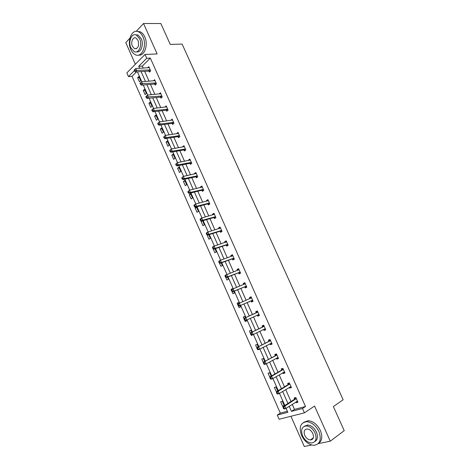 <?xml version="1.0" encoding="UTF-8"?>
<svg xmlns="http://www.w3.org/2000/svg" width="470" height="470" viewBox="0 0 470 470"><rect width="100%" height="100%" fill="white"/><g stroke="black" fill="none" stroke-linecap="round" stroke-linejoin="round"><path stroke-width="0.7" d="M312.397 439.291L311.698 439.009M290.924 416.279L304.284 446.5L311.645 444.996M318.231 443.651L330.269 441.195L314.553 406.045L304.425 412.854L279.115 419.269L277.271 415.075L287.84 412.319L286.089 408.348M136.553 71.845L132.023 76.357L128.469 76.604L126.841 72.909L145.036 54.438L157.145 53.956L143.532 23.5L160.852 23.541L170.252 44.409L182.119 44.092L343.141 399.764L333.377 406.568L344.222 430.649L330.269 441.195M143.532 23.5L136.259 31.331M129.896 38.193L125.778 42.629L135.348 64.278M132.023 76.357L280.308 413.112L277.271 415.075M154.765 84.159L155.176 85.088L156.469 83.877L154.612 79.7L153.373 80.875M166.38 110.315L166.797 111.255L168.119 110.103L166.245 105.885L164.97 107.137M178.107 136.735L178.53 137.687L179.893 136.594L177.995 132.329L176.743 133.662M189.956 163.419L190.385 164.383L191.784 163.349L189.868 159.042L188.476 160.088L188.64 160.452M201.93 190.379L202.358 191.349L203.792 190.379L201.859 186.026L200.432 187.013L200.655 187.518M214.02 217.616L214.455 218.597L215.924 217.686L213.973 213.292L212.511 214.208L212.798 214.861M226.24 245.129L226.681 246.116L228.185 245.27L226.211 240.834L224.713 241.686L225.065 242.485M238.584 272.923L239.024 273.928L240.57 273.146L238.578 268.658L237.039 269.451L237.456 270.397M251.05 301.012L251.503 302.022L253.089 301.311L251.074 296.776L249.494 297.498L249.94 298.515M265.673 329.635L264.105 330.41L265.732 329.764L263.699 325.187L262.078 325.845L262.53 326.867M264.105 330.41L263.652 329.394M278.387 358.246L276.848 359.098L278.51 358.522L276.454 353.892L274.797 354.48L275.255 355.514M276.848 359.098L276.454 358.216M291.236 387.157L289.72 388.091L291.424 387.586L289.35 382.909L287.646 383.426L288.11 384.466M289.72 388.091L289.385 387.345M292.258 404.37L294.484 409.394L305.518 406.503L150.329 58.086L142.334 66.07L143.233 68.097M144.666 71.334L149.037 81.204M150.453 84.394L154.877 94.382M156.263 97.513L160.746 107.618M162.109 110.703L166.644 120.925M167.984 123.957L172.572 134.303M173.888 137.281L178.53 147.744M179.822 150.67L184.516 161.257M185.791 164.13L190.532 174.84M191.784 177.66L196.583 188.488M197.811 191.255L202.664 202.212M203.868 204.92L208.774 216M209.955 218.656L214.919 229.865M216.071 232.462L221.094 243.801M222.222 246.339L227.304 257.807M228.402 260.292L233.543 271.889M234.618 274.316L239.817 286.042M240.869 288.41L246.121 300.271M247.144 302.58L252.443 314.536M253.483 316.874L258.782 328.841M259.857 331.262L265.156 343.223M266.273 345.732L271.566 357.676M272.718 360.273L278.005 372.211M279.198 374.896L284.479 386.822M285.713 389.595L290.989 401.509M297.71 401.727L296.206 402.702L297.933 402.232L295.841 397.526L294.12 398.008L294.59 399.059M296.206 402.702L295.906 402.026M284.796 372.663L283.263 373.556L284.949 373.015L282.881 368.363L281.201 368.915L281.665 369.955M283.263 373.556L282.905 372.739M272.018 343.905L270.462 344.721L272.107 344.105L270.062 339.505L268.417 340.127L268.875 341.149M270.462 344.721L270.038 343.77M259.37 315.44L257.789 316.181L259.393 315.499L257.366 310.946L255.768 311.634L256.221 312.65M257.789 316.181L257.337 315.164M244.8 286.929L245.246 287.94L246.815 287.188L244.811 282.682L243.249 283.439L243.695 284.444M232.392 258.988L232.838 259.986L234.366 259.17L232.38 254.711L230.858 255.533L231.246 256.403M220.113 231.334L220.553 232.321L222.04 231.446L220.078 227.028L218.597 227.915L218.914 228.637M207.957 203.962L208.392 204.938L209.843 203.998L207.899 199.627L206.453 200.578L206.712 201.154M195.931 176.867L196.36 177.83L197.77 176.832L195.849 172.502L194.439 173.512L194.633 173.947M184.017 150.042L184.446 150.999L185.82 149.936L183.917 145.653L182.677 147.022M172.226 123.492L172.649 124.438L173.988 123.316L172.108 119.075L170.839 120.367M160.558 97.202L160.975 98.142L162.279 96.961L160.411 92.76L159.124 93.977M149.002 71.176L149.413 72.104L150.682 70.864L148.837 66.711L147.686 67.839M305.518 406.503L302.492 408.506L304.425 412.854M145.036 54.438L146.734 58.251L138.75 66.27L139.649 68.309M150.329 58.086L146.734 58.251M289.22 406.333L291.453 411.379L302.492 408.506M141.088 71.558L145.477 81.48M146.899 84.682L151.334 94.717M152.732 97.866L157.227 108.024M158.596 111.12L163.143 121.395M164.488 124.444L169.088 134.837M170.416 137.833L175.069 148.35M176.368 151.293L181.073 161.927M182.354 164.817L187.119 175.58M188.37 178.412L193.188 189.298M194.416 192.077L199.292 203.093M200.496 205.813L205.425 216.952M206.606 219.619L211.588 230.888M212.746 233.502L217.786 244.893M218.92 247.449L224.02 258.976M225.124 261.473L230.282 273.129M231.358 275.573L236.575 287.358M237.632 289.737L242.908 301.664M243.93 303.984L249.253 316.005M250.293 318.355L255.615 330.387M256.691 332.825L262.013 344.845M263.13 347.371L268.446 359.38M269.598 361.994L274.909 373.991M276.101 376.693L281.413 388.684M282.646 391.475L287.946 403.454M134.385 70.659L128.469 76.604M284.808 405.457L279.486 393.408M278.246 390.599L272.917 378.544M271.719 375.83L266.39 363.762M265.227 361.136L259.892 349.057M258.77 346.519L253.436 334.429M252.349 331.979L247.008 319.882M245.963 317.52L240.622 305.435M239.594 303.103L234.295 291.112M233.238 288.721L228.003 276.865M226.922 274.409L221.74 262.689M220.636 260.18L215.513 248.595M214.379 246.027L209.32 234.565M208.157 231.945L203.158 220.618M201.971 217.933L197.024 206.735M195.814 203.998L190.926 192.929M189.692 190.133L184.857 179.188M183.594 176.338L178.817 165.522M177.537 162.62L172.813 151.928M171.503 148.972L166.838 138.397M165.505 135.389L160.893 124.944M159.536 121.877L154.977 111.555M153.602 108.435L149.09 98.23M147.692 95.063L143.238 84.976M141.817 81.757L137.41 71.787M280.308 413.112L287.37 411.262M138.867 76.522L140.677 80.611L139.449 81.804L137.651 77.726L138.867 76.522M144.507 89.294L146.323 93.401L145.083 94.564L143.274 90.469L144.507 89.294M150.177 102.125L151.998 106.255L150.741 107.389L148.925 103.271L150.177 102.125M155.875 115.027L157.703 119.169L156.428 120.279L154.607 116.143L155.875 115.027M161.598 127.987L163.437 132.152L162.144 133.233L160.311 129.074L161.598 127.987M167.349 141.012L169.2 145.195L167.89 146.252L166.045 142.069L167.349 141.012M173.13 154.095L174.987 158.308L173.665 159.33L171.809 155.129L173.13 154.095M178.935 167.25L180.803 171.48L179.464 172.478L177.601 168.254L178.935 167.25M184.775 180.468L186.655 184.722L185.292 185.685L183.423 181.444L184.775 180.468M190.644 193.758L192.53 198.029L191.155 198.963L189.269 194.703L190.644 193.758M196.542 207.111L198.434 211.4L197.042 212.311L195.15 208.022L196.542 207.111M202.576 220.783L204.374 224.842L202.958 225.718L201.06 221.411L201.624 221.059M208.745 234.747L210.337 238.349L208.909 239.195L207.059 234.83M214.943 248.783L216.335 251.926L214.884 252.743L213.145 248.8M221.176 262.894L222.357 265.574L220.894 266.355L219.39 262.959M227.439 277.083L228.414 279.286L226.928 280.038L225.671 277.188M231.375 290.113L231.052 289.373L232.55 288.645L232.691 288.968M233.737 291.341L234.501 293.068L232.997 293.791L231.986 291.5M237.72 304.49L237.138 303.173L238.66 302.48L239.042 303.35M240.07 305.676L240.622 306.928L239.101 307.615L238.337 305.882M244.1 318.942L243.26 317.044L244.8 316.38L245.411 317.773M246.45 320.129L246.774 320.851L245.228 321.504L244.717 320.34M250.51 333.471L249.411 330.986L250.968 330.351L251.803 332.249M252.878 334.675L251.391 335.468L251.127 334.875M256.955 348.076L255.598 344.998L257.172 344.398L258.23 346.801M263.435 362.764L261.813 359.08L263.406 358.516L264.692 361.43M269.95 377.528L268.059 373.239L269.674 372.71L271.19 376.135M276.501 392.004L274.339 387.468L275.972 386.969L277.717 390.923M283.88 406.045L282.682 406.374L280.649 401.774L282.305 401.31L284.285 405.792M294.484 409.394L291.453 411.379M142.334 66.07L138.75 66.27M284.133 405.446L282.682 406.374M252.901 334.728L251.391 335.468M246.75 320.798L245.228 321.504M251.092 296.811L249.494 297.498M238.672 302.51L237.138 303.173M244.858 282.787L243.249 283.439M232.591 288.745L231.052 289.373M238.66 268.834L237.039 269.451M232.491 254.957L230.858 255.533M226.352 241.145L224.713 241.686M220.248 227.41L218.597 227.915M214.173 213.738L212.511 214.208M202.652 220.953L201.06 221.411M208.128 200.138L206.453 200.578M196.754 207.599L195.15 208.022M202.118 186.608L200.432 187.013M190.885 194.304L189.269 194.703M196.137 173.148L194.439 173.512M185.045 181.085L183.423 181.444M190.186 159.753L188.476 160.088M179.234 167.925L177.601 168.254M184.263 146.429L182.548 146.728M173.454 154.83L171.809 155.129M178.371 133.169L176.644 133.433M167.696 141.799L166.045 142.069M172.508 119.973L170.769 120.208M161.974 128.833L160.311 129.074M166.633 106.849L164.929 107.043M156.275 115.931L154.607 116.143M160.675 93.8L159.113 93.953M150.606 103.094L148.925 103.271M144.96 90.316L143.274 90.469M139.349 77.603L137.651 77.726M296.053 398.901L294.326 399.382L283.075 406.562L284.802 406.092L296.312 398.578M283.78 407.478L284.802 406.092L285.866 408.495L284.133 408.953L283.516 408.624L284.209 408.436L283.78 407.478L283.093 407.66L283.516 408.624M297.469 401.174L285.866 408.495L284.209 408.436M294.326 399.382L295.395 397.655M297.663 401.621L296.505 401.639M283.075 406.562L283.093 407.66M301.529 435.402C304.537 441.418 308.608 444.72 313.748 445.313C319.994 444.426 321.715 439.838 318.924 431.548C315.934 425.638 311.945 422.354 306.957 421.69C300.524 422.483 298.714 427.054 301.529 435.402M318.331 443.551C322.073 441.054 322.755 436.701 320.37 430.502C317.385 424.61 313.402 421.337 308.42 420.679L303.761 422.283M304.313 426.296L307.797 424.998C311.399 425.468 314.277 427.835 316.433 432.1C318.184 436.701 317.632 439.867 314.782 441.6M302.562 435.831C304.73 440.161 307.656 442.546 311.346 442.987C315.858 442.364 317.109 439.056 315.094 433.07C312.932 428.793 310.053 426.413 306.446 425.938C301.828 426.513 300.536 429.809 302.562 435.831M312.832 433.569C311.44 430.802 309.577 429.269 307.245 428.969C304.278 429.345 303.45 431.472 304.754 435.343C306.152 438.134 308.032 439.667 310.4 439.955C313.32 439.556 314.13 437.429 312.832 433.569M312.197 438.651L312.838 438.804M130.866 49.614C132.029 52.182 133.556 53.891 135.442 54.755C141.781 58.063 147.198 45.59 142.974 36.871C141.828 34.375 140.348 32.694 138.527 31.819C131.976 28.376 126.688 41.066 130.866 49.614M138.538 55.072C144.46 56.382 148.549 44.726 144.742 36.842C143.603 34.357 142.122 32.677 140.295 31.807L137.228 31.408M135.636 34.809L138.027 35.044L141.241 38.687C144.037 44.48 140.941 53.022 136.588 51.806M130.901 47.917L134.185 51.618C138.768 54.015 142.651 44.997 139.608 38.722L136.388 35.068C131.7 32.594 127.887 41.73 130.901 47.917M138.039 40.379L135.959 38.017C132.945 36.437 130.484 42.306 132.428 46.307L134.537 48.686C138.168 48.71 139.332 45.943 138.039 40.379M289.549 384.266L287.846 384.783L276.501 391.663L278.205 391.157L289.814 383.955M277.183 392.526L278.205 391.157L279.262 393.543L277.553 394.042L276.924 393.684L277.606 393.484L277.183 392.526L276.501 392.726L276.924 393.684M290.959 386.534L279.262 393.543L277.606 393.484M287.846 384.783L288.968 383.021M291.188 387.051L289.873 387.045M276.501 391.663L276.501 392.726M283.081 369.708L281.395 370.26L269.962 376.84L271.642 376.3L283.345 369.402M270.62 377.657L271.642 376.3L272.694 378.673L271.008 379.214L270.362 378.82L271.037 378.609L270.62 377.657L269.945 377.874L270.362 378.82M284.491 371.976L272.694 378.673L271.037 378.609M281.395 370.26L282.588 368.457M284.75 372.557L283.269 372.528M269.962 376.84L269.945 377.874M276.648 355.226L263.453 362.106L276.912 354.926M264.093 362.863L265.121 361.524L266.161 363.886L264.493 364.462L263.84 364.038L264.51 363.809L264.093 362.863L263.423 363.099L263.84 364.038M278.052 357.488L266.161 363.886L264.51 363.809M274.985 355.814L276.248 353.969M278.34 358.14L276.701 358.081M263.453 362.106L263.423 363.099M270.244 340.821L256.984 347.442L270.514 340.533M268.605 341.443L270.444 340.644L268.811 341.255L269.95 339.546M257.595 348.153L258.629 346.825L259.663 349.175L258.018 349.786L257.354 349.339L258.012 349.093L257.595 348.153L256.943 348.399L257.354 349.339M271.648 343.077L259.663 349.175L258.012 349.093M271.971 343.799L270.168 343.699M256.984 347.442L256.943 348.399M263.876 326.491L250.551 332.86L264.152 326.209M251.139 333.524L252.173 332.208L253.201 334.546L251.579 335.192L250.904 334.716L251.55 334.458L251.139 333.524L250.492 333.782L250.904 334.716M265.28 328.741L253.201 334.546L251.55 334.458M262.254 327.144L263.693 325.187M265.626 329.535L263.664 329.388M250.551 332.86L250.492 333.782M257.542 312.233L244.147 318.355L257.818 311.963M244.711 318.965L245.745 317.667L246.774 319.994L245.17 320.675L244.482 320.17L245.123 319.9L244.711 318.965L244.071 319.242L244.482 320.17M258.941 314.483L246.774 319.994L245.123 319.9M255.944 312.92L257.401 311.011M259.322 315.341L257.184 315.153M244.147 318.355L244.071 319.242M237.691 304.777L238.102 305.7L238.731 305.412L238.325 304.49L237.691 304.777L237.779 303.926L251.52 297.786M238.325 304.49L239.359 303.203L240.382 305.518L238.795 306.234L250.669 301.035L253.048 301.217M252.637 300.295L240.382 305.518L238.731 305.412M249.817 298.673L251.133 296.917M238.102 305.7L238.795 306.234M231.34 290.389L231.751 291.312L232.374 291.006L231.969 290.09L231.34 290.389L231.446 289.573L245.258 283.686M231.969 290.09L233.003 288.815L234.019 291.118L232.456 291.87L244.412 286.953L246.803 287.176M246.362 286.183L234.019 291.118L232.374 291.006M243.677 284.473L244.905 282.893M231.751 291.312L232.456 291.87M225.03 276.078L225.43 276.995L226.047 276.677L225.641 275.761L225.03 276.078L225.142 275.297L239.024 269.663M225.641 275.761L226.681 274.504L227.692 276.789L226.152 277.576L238.19 272.935L240.493 273.188M240.123 272.142L227.692 276.789L226.047 276.677M237.556 270.356L238.701 268.94M225.43 276.995L226.152 277.576M218.744 261.843L219.149 262.754L219.754 262.425L219.355 261.514L218.744 261.843L218.873 261.091L220.395 260.268L232.82 255.709M219.355 261.514L220.395 260.268L221.399 262.542L219.878 263.365L232.004 258.993L234.195 259.264M233.919 258.171L221.399 262.542L219.754 262.425M231.475 256.32L232.533 255.057M219.149 262.754L219.878 263.365M212.499 247.684L212.898 248.589L213.498 248.242L213.098 247.338L212.499 247.684L212.64 246.967L214.138 246.104L226.652 241.827M213.098 247.338L214.138 246.104L215.137 248.371L213.633 249.223L225.847 245.123L227.938 245.411M227.744 244.277L215.137 248.371L213.498 248.242M225.424 242.367L226.399 241.245M212.898 248.589L213.633 249.223M206.283 233.596L206.677 234.495L207.27 234.136L206.871 233.238L206.283 233.596L206.436 232.909L207.916 232.016L220.518 228.015M206.871 233.238L207.916 232.016L208.909 234.272L207.429 235.159L219.719 231.328L221.728 231.628M221.599 230.453L208.909 234.272L207.27 234.136M219.408 228.485L220.295 227.509M206.677 234.495L207.429 235.159M200.097 219.578L200.49 220.477L201.078 220.107L200.678 219.208L200.097 219.578L200.267 218.926L201.724 218.004L214.408 214.273M200.678 219.208L201.724 218.004L202.717 220.242L201.254 221.164L213.621 217.598L215.56 217.916M215.489 216.699L202.717 220.242L201.078 220.107M213.427 214.684L214.22 213.838M200.49 220.477L201.254 221.164M193.946 205.637L194.339 206.53L194.915 206.148L194.521 205.255L193.946 205.637L194.128 205.02L195.567 204.062L208.333 200.602M194.521 205.255L195.567 204.062L196.554 206.289L195.109 207.246L207.558 203.939L209.426 204.268M209.409 203.017L196.554 206.289L194.915 206.148M207.476 200.954L208.175 200.238M194.339 206.53L195.109 207.246M187.824 191.772L188.217 192.659L188.787 192.259L188.394 191.372L187.824 191.772L189.439 190.191L202.294 187.001M188.394 191.372L189.439 190.191L190.421 192.412L188.999 193.393L201.524 190.35L203.328 190.691M203.357 189.404L190.421 192.412L188.787 192.259M201.554 187.301L202.159 186.708M188.217 192.659L188.999 193.393M181.737 177.971L182.125 178.853L182.689 178.447L182.301 177.566L181.737 177.971L183.347 176.397L196.278 173.471M182.301 177.566L183.347 176.397L184.322 178.6L182.918 179.616L195.526 176.832L197.271 177.184M197.341 175.862L184.322 178.6L182.689 178.447M195.673 173.724L196.178 173.248M182.125 178.853L182.918 179.616M175.68 164.247L176.068 165.123L176.62 164.706L176.232 163.824L175.68 164.247L177.284 162.667L190.297 160.006M176.232 163.824L177.284 162.667L178.253 164.864L176.867 165.916L189.551 163.378L191.249 163.742M191.355 162.385L178.253 164.864L176.62 164.706M189.815 160.223L190.227 159.853M176.068 165.123L176.867 165.916M169.652 150.594L170.04 151.463L170.587 151.035L170.199 150.159L169.652 150.594L171.256 149.013L184.34 146.611M170.199 150.159L171.256 149.013L172.22 151.199L170.851 152.28L183.611 149.995L185.262 150.371M185.397 148.978L172.22 151.199L170.587 151.035M183.999 146.793L184.305 146.523M170.04 151.463L170.851 152.28M163.66 137.005L164.042 137.875L164.582 137.428L164.2 136.559L163.66 137.005L165.252 135.431L178.23 133.415M164.2 136.559L165.252 135.431L166.21 137.598L164.864 138.715L177.701 136.676L179.305 137.064M179.47 135.636L166.21 137.598L164.582 137.428M164.042 137.875L164.864 138.715M157.697 123.492L158.079 124.356L158.607 123.898L158.226 123.034L157.697 123.492L159.283 121.912L172.525 120.02M158.226 123.034L159.283 121.912L160.235 124.074L158.907 125.214L171.814 123.428L173.383 123.822M173.571 122.365L160.235 124.074L158.607 123.898M158.079 124.356L158.907 125.214M151.763 110.045L152.145 110.908L152.668 110.432L152.286 109.575L151.763 110.045L153.343 108.464L166.662 106.825M152.286 109.575L153.343 108.464L154.295 110.615L152.979 111.79L165.963 110.244L167.496 110.65M167.702 109.158L154.295 110.615L152.668 110.432M152.145 110.908L152.979 111.79M145.859 96.667L146.235 97.525L146.758 97.043L146.376 96.186L145.859 96.667L147.433 95.087L160.828 93.7M146.376 96.186L147.433 95.087L148.379 97.225L147.081 98.43L160.141 97.131L161.639 97.543M161.862 96.021L146.758 97.043M146.235 97.525L147.081 98.43M139.984 83.36L140.36 84.206L140.871 83.713L140.495 82.861L139.984 83.36L141.558 81.78L155.024 80.634M140.495 82.861L141.558 81.78L142.498 83.907L141.217 85.141L154.348 84.077L155.811 84.494M156.052 82.943L140.871 83.713M140.36 84.206L141.217 85.141M134.144 70.118L134.514 70.964L135.019 70.459L134.649 69.607L134.144 70.118L135.707 68.538L149.249 67.639M134.649 69.607L135.707 68.538L136.641 70.653L135.383 71.916L148.579 71.088L150.012 71.516M150.271 69.936L135.019 70.459M134.514 70.964L135.383 71.916M296.247 398.689L294.526 399.171M289.749 384.061L288.045 384.578M284.374 371.97L284.045 372.076M283.281 369.508L281.601 370.06M277.935 357.482L277.523 357.623M276.848 355.032L275.185 355.62M271.531 343.071L270.978 343.276M265.162 328.73L264.293 329.076M264.081 326.309L262.466 326.961M258.823 314.471L257.219 315.153M257.754 312.056L256.15 312.75M252.519 300.283L250.933 301M252.249 300.318L250.669 301.035M251.45 297.88L249.87 298.609M246.245 286.165L244.682 286.917M245.975 286.201L244.412 286.953M245.187 283.78L244.194 284.262M240.006 272.124L238.46 272.906M239.735 272.154L238.19 272.935M238.954 269.751L238.372 270.05M233.802 258.153L232.274 258.97M233.525 258.177L232.004 258.993M232.75 255.792L232.345 256.015M227.627 244.259L226.117 245.105M227.351 244.277L225.847 245.123M226.581 241.909L226.27 242.085M221.482 230.429L219.995 231.311M221.206 230.447L219.719 231.328M215.366 216.676L213.903 217.587M215.09 216.688L213.621 217.598M209.285 202.993L207.84 203.939M209.009 202.993L207.558 203.939M203.24 189.375L201.806 190.35M202.958 189.375L201.524 190.35M197.218 175.833L195.808 176.838M196.936 175.821L195.526 176.832M191.231 162.356L189.833 163.39M190.949 162.344L189.551 163.378M185.274 148.943L183.893 150.012M184.986 148.925L183.611 149.995M179.34 135.601L177.983 136.7M179.058 135.583L177.701 136.676M173.442 122.329L172.102 123.457M173.16 122.3L171.814 123.428M167.573 109.122L166.251 110.274M167.285 109.093L165.963 110.244M161.739 95.98L160.429 97.161M161.445 95.945L160.141 97.131M155.928 82.902L154.636 84.118M155.635 82.861L154.348 84.077M150.142 69.895L148.873 71.135M149.854 69.848L148.579 71.088M296.194 398.777L294.467 399.253M313.302 437.846L310.4 439.955M307.797 424.998L306.446 425.938M306.957 421.69L308.42 420.679M136.559 48.622L134.537 48.686M138.027 35.044L136.388 35.068M138.527 31.819L140.295 31.807M289.702 384.125L287.998 384.642M283.251 369.555L281.565 370.107M276.83 355.062L275.167 355.649"/></g></svg>
